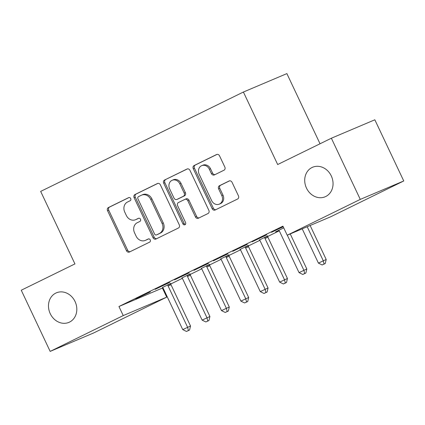 <?xml version="1.0" encoding="UTF-8"?>
<svg xmlns="http://www.w3.org/2000/svg" width="425" height="425" viewBox="0 0 425 425"><rect width="100%" height="100%" fill="white"/><g stroke="black" fill="none" stroke-linecap="round" stroke-linejoin="round"><path stroke-width="0.64" d="M130.703 198.544A1.721 1.482 -113 0 0 128.632 197.641L108.418 207.549A2.46 2.12 -113 0 0 107.567 210.704L126.491 250.734A2.46 2.12 -113 0 0 129.354 252.067A2.46 2.12 -113 0 0 129.444 252.025L149.658 242.117A1.721 1.482 -113 0 0 148.187 239.004L145.573 240.284A7.873 6.779 -113 0 1 145.281 240.417A7.873 6.779 -113 0 1 136.117 236.151L134.539 232.815A7.873 6.779 -113 0 1 137.264 222.716L139.883 221.436A1.721 1.482 -113 0 0 138.412 218.322L135.793 219.603A7.873 6.779 -113 0 1 135.506 219.736A7.873 6.779 -113 0 1 126.342 215.47L124.764 212.133A7.873 6.779 -113 0 1 127.489 202.034L130.103 200.754A1.721 1.482 -113 0 0 130.703 198.544M306.478 188.094A16.044 13.807 -113 0 0 325.146 196.78A16.044 13.807 -113 0 0 331.288 175.934A16.044 13.807 -113 0 0 312.619 167.243A16.044 13.807 -113 0 0 306.478 188.094M50.246 313.682A16.044 13.807 -113 0 0 68.914 322.373A16.044 13.807 -113 0 0 75.055 301.522A16.044 13.807 -113 0 0 56.387 292.83A16.044 13.807 -113 0 0 50.246 313.682M223.986 170.212A2.46 2.12 -113 0 0 224.841 167.057L219.528 155.826A2.46 2.12 -113 0 0 216.665 154.493A2.46 2.12 -113 0 0 216.575 154.535L194.124 165.538A2.46 2.12 -113 0 0 193.274 168.693L212.197 208.723A2.46 2.12 -113 0 0 215.061 210.056A2.46 2.12 -113 0 0 215.151 210.014L237.602 199.012A2.46 2.12 -113 0 0 238.452 195.856L232.039 182.288A2.46 2.12 -113 0 0 229.176 180.96A2.46 2.12 -113 0 0 229.086 180.997L219.481 185.709A2.46 2.12 -113 0 0 218.625 188.865L221.808 195.59A6.582 5.663 -113 0 1 219.289 204.143A6.582 5.663 -113 0 1 211.629 200.579L199.171 174.229A6.582 5.663 -113 0 1 201.689 165.67A6.582 5.663 -113 0 1 209.35 169.24L211.427 173.628A2.46 2.12 -113 0 0 214.29 174.962A2.46 2.12 -113 0 0 214.381 174.925L223.986 170.212M287.21 235.211L360.283 199.394L403.75 180.965L330.677 216.782L287.21 235.211L282.928 226.148L118.952 306.515L123.239 315.578L166.706 297.149L93.633 332.966L50.166 351.395L123.239 315.578M50.166 351.395L21.25 290.222L74.938 263.909L40.667 191.404L243.403 92.034L277.674 164.533L331.367 138.221L360.283 199.394M160.363 184.827A2.46 2.12 -113 0 0 157.5 183.494A2.46 2.12 -113 0 0 157.409 183.536L134.959 194.538A2.46 2.12 -113 0 0 134.109 197.694L153.032 237.724A2.46 2.12 -113 0 0 155.895 239.057A2.46 2.12 -113 0 0 155.986 239.015L178.431 228.012A2.46 2.12 -113 0 0 179.286 224.857L160.363 184.827M164.544 180.041L186.995 169.033A2.46 2.12 -113 0 1 187.085 168.991A2.46 2.12 -113 0 1 189.948 170.324L208.866 210.359A2.46 2.12 -113 0 1 208.016 213.515L198.411 218.222A2.46 2.12 -113 0 1 198.321 218.264A2.46 2.12 -113 0 1 195.458 216.931L187.781 200.696A2.46 2.12 -113 0 0 184.917 199.362A2.46 2.12 -113 0 0 184.827 199.405L178.452 202.528A2.46 2.12 -113 0 0 177.602 205.684L185.592 222.588A1.721 1.482 -113 0 1 182.931 223.89L163.694 183.196A2.46 2.12 -113 0 1 164.544 180.041L187.473 168.879M320.041 143.772L286.875 73.605L243.403 92.034M252.099 241.82L266.666 234.876L252.099 241.82M283.741 227.869L275.597 231.859L278.864 230.451M213.334 260.822L227.901 253.874L213.334 260.822M248.258 245.453L240.098 249.454M174.569 279.82L189.136 272.877L174.569 279.82M209.493 264.451L201.333 268.451M135.803 298.823L150.37 291.874L135.803 298.823M170.733 283.454L162.568 287.454M118.952 306.515L162.924 287.842M170.792 283.985L182.304 278.343M190.177 274.486L201.689 268.839M209.557 264.982L221.069 259.34M228.942 255.483L240.454 249.842M248.322 245.985L259.834 240.343M267.702 236.486L279.214 230.839M190.113 273.95L181.948 277.95M155.189 289.319L169.756 282.375L155.189 289.319M228.878 254.952L220.713 258.952M193.954 270.321L208.516 263.378L193.954 270.321M267.644 235.949L259.478 239.95M232.714 251.318L247.281 244.375L232.714 251.318M283.146 226.605L271.479 232.321L283.22 226.764M331.367 138.221L374.834 119.792L403.75 180.965M162.424 288.086L166.706 297.149M135.506 219.736L136.68 219.236A7.873 6.779 -113 0 0 136.967 219.103L135.793 219.603M138.816 218.2L136.967 219.103M145.281 240.417L146.455 239.923A7.873 6.779 -113 0 0 146.747 239.79L145.573 240.284M148.591 238.882L146.747 239.79M129.041 197.519L109.592 207.049A2.46 2.12 -113 0 0 108.742 210.205L127.665 250.235A2.46 2.12 -113 0 0 130.14 251.685M157.887 183.377L136.133 194.039A2.46 2.12 -113 0 0 135.283 197.195L154.206 237.23A2.46 2.12 -113 0 0 156.676 238.675M138.523 196.626A1.721 1.482 -113 0 0 137.928 198.836L154.535 233.973A1.721 1.482 -113 0 0 156.607 234.876L159.364 233.527A7.873 6.779 -113 0 0 162.09 223.423L150.732 199.405A7.873 6.779 -113 0 0 141.573 195.144A7.873 6.779 -113 0 0 141.281 195.272L138.523 196.626M157.654 234.435A1.721 1.482 -113 0 0 157.781 234.377L156.607 234.876M141.573 195.144L142.747 194.645A7.873 6.779 -113 0 1 151.911 198.911L163.264 222.928A7.873 6.779 -113 0 1 160.538 233.028L157.781 234.377M186.001 198.905A2.46 2.12 -113 0 1 186.092 198.863A2.46 2.12 -113 0 1 188.955 200.196L196.632 216.431A2.46 2.12 -113 0 0 199.102 217.882M165.718 179.541A2.46 2.12 -113 0 0 164.868 182.697L184.105 223.396A1.721 1.482 -113 0 0 185.454 224.421M179.817 183.85A6.582 5.663 -113 0 0 172.162 180.285A6.582 5.663 -113 0 0 169.639 188.838L174.027 198.124A2.46 2.12 -113 0 0 176.89 199.458A2.46 2.12 -113 0 0 176.981 199.415L183.356 196.292A2.46 2.12 -113 0 0 184.206 193.136L179.817 183.85L180.992 183.35A6.582 5.663 -113 0 0 173.336 179.786L172.162 180.285M177.974 198.996A2.46 2.12 -113 0 0 178.064 198.958A2.46 2.12 -113 0 0 178.16 198.916L176.981 199.415M180.992 183.35L185.38 192.637A2.46 2.12 -113 0 1 184.53 195.792L178.16 198.916M201.689 165.67L202.868 165.176A6.582 5.663 -113 0 1 210.524 168.741L212.601 173.134A2.46 2.12 -113 0 0 215.077 174.579M219.289 204.143L220.463 203.649A6.582 5.663 -113 0 0 222.982 195.096L221.808 195.59M229.564 180.843L220.655 185.21A2.46 2.12 -113 0 0 219.799 188.365L222.982 195.096M217.058 154.376L195.303 165.038A2.46 2.12 -113 0 0 194.448 168.194L213.371 208.229A2.46 2.12 -113 0 0 215.847 209.674M162.44 287.321L162.711 287.598A2.507 2.157 67 0 1 163.253 288.373L182.745 329.609L190.528 325.991L171.031 284.755A2.507 2.157 67 0 1 170.776 283.842L170.712 283.268M188.408 330.517L186.469 331.468L189.582 330.023L188.408 330.517L187.59 327.234L168.098 285.998A2.507 2.157 67 0 1 167.838 285.085L167.795 284.697M186.469 331.468L182.745 329.609M190.528 325.991L189.582 330.023M181.82 277.822L182.091 278.099A2.507 2.157 67 0 1 182.633 278.874L202.125 320.11L209.907 316.492L190.416 275.257A2.507 2.157 67 0 1 190.156 274.337L190.092 273.769M207.788 321.018L205.854 321.969L208.967 320.519L207.788 321.018L206.97 317.735L187.478 276.5A2.507 2.157 67 0 1 187.218 275.586L187.175 275.198M205.854 321.969L202.125 320.11M209.907 316.492L208.967 320.519M201.206 268.324L201.477 268.6A2.507 2.157 67 0 1 202.013 269.376L221.505 310.611L229.288 306.988L209.796 265.752A2.507 2.157 67 0 1 209.536 264.839L209.477 264.265M227.173 311.52L225.234 312.471L228.347 311.02L227.173 311.52L226.35 308.237L206.858 267.001A2.507 2.157 67 0 1 206.603 266.087L206.561 265.694M225.234 312.471L221.505 310.611M229.288 306.988L228.347 311.02M220.586 258.82L220.857 259.096A2.507 2.157 67 0 1 221.398 259.877L240.89 301.112L248.673 297.489L229.181 256.254A2.507 2.157 67 0 1 228.921 255.34L228.857 254.766M246.553 302.021L244.614 302.967L247.727 301.522L246.553 302.021L245.735 298.733L226.243 257.497A2.507 2.157 67 0 1 225.983 256.583L225.941 256.195M244.614 302.967L240.89 301.112M248.673 297.489L247.727 301.522M239.966 249.321L240.242 249.597A2.507 2.157 67 0 1 240.778 250.373L260.27 291.608L268.053 287.991L248.561 246.755A2.507 2.157 67 0 1 248.301 245.841L248.237 245.268M265.938 292.517L263.999 293.468L267.113 292.023L265.938 292.517L265.115 289.234L245.623 247.998A2.507 2.157 67 0 1 245.363 247.084L245.321 246.697M263.999 293.468L260.27 291.608M268.053 287.991L267.113 292.023M259.351 239.822L259.622 240.098A2.507 2.157 67 0 1 260.164 240.874L279.655 282.11L287.438 278.492L267.947 237.256A2.507 2.157 67 0 1 267.686 236.337L267.623 235.769M285.318 283.018L283.379 283.969L286.493 282.519L285.318 283.018L284.5 279.735L265.009 238.499A2.507 2.157 67 0 1 264.748 237.586L264.706 237.198M283.379 283.969L279.655 282.11M287.438 278.492L286.493 282.519M278.731 230.323L279.002 230.6A2.507 2.157 67 0 1 279.544 231.375L299.035 272.611L306.818 268.988L290.243 233.925M304.698 273.519L302.765 274.47L305.878 273.02L304.698 273.519L303.88 270.236L287.305 235.168M302.765 274.47L299.035 272.611M306.818 268.988L305.878 273.02M302.223 228.847L318.415 263.107L326.198 259.489L310.128 225.494M324.084 264.021L322.145 264.966L325.258 263.521L324.084 264.021L323.266 260.732L307.195 226.738M322.145 264.966L318.415 263.107M326.198 259.489L325.258 263.521M127.665 250.235L126.491 250.734M108.742 210.205L107.567 210.704M109.592 207.049L108.418 207.549M154.206 237.23L153.032 237.724M135.283 197.195L134.109 197.694M136.133 194.039L134.959 194.538M160.538 233.028L159.364 233.527M163.264 222.928L162.09 223.423M151.911 198.911L150.732 199.405M196.632 216.431L195.458 216.931M188.955 200.196L187.781 200.696M184.105 223.396L182.931 223.89M164.868 182.697L163.694 183.196M184.53 195.792L183.356 196.292M185.38 192.637L184.206 193.136M212.601 173.134L211.427 173.628M210.524 168.741L209.35 169.24M219.799 188.365L218.625 188.865M220.655 185.21L219.481 185.709M213.371 208.229L212.197 208.723M194.448 168.194L193.274 168.693M195.303 165.038L194.124 165.538M171.031 284.755L168.098 285.998M170.776 283.842L167.838 285.085M190.416 275.257L187.478 276.5M190.156 274.337L187.218 275.586M209.796 265.752L206.858 267.001M209.536 264.839L206.603 266.087M229.181 256.254L226.243 257.497M228.921 255.34L225.983 256.583M248.561 246.755L245.623 247.998M248.301 245.841L245.363 247.084M267.947 237.256L265.009 238.499M267.686 236.337L264.748 237.586M157.718 234.409L156.543 234.908M186.092 198.863L184.917 199.362M178.064 198.958L176.89 199.458"/></g></svg>
